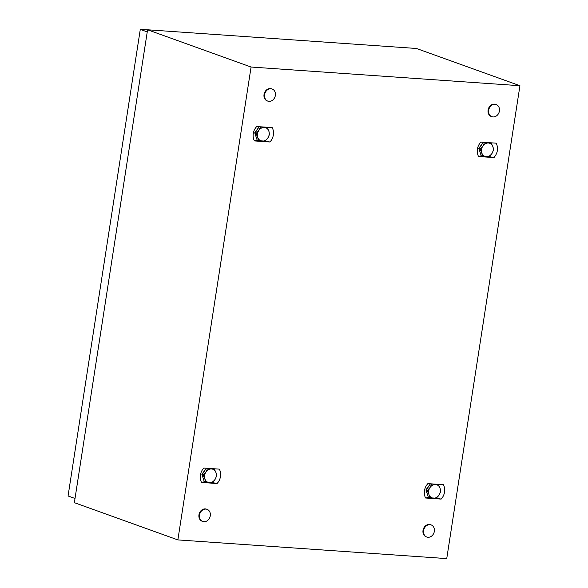 <?xml version="1.0" encoding="UTF-8"?>
<svg xmlns="http://www.w3.org/2000/svg" width="588" height="588" viewBox="0 0 588 588"><rect width="100%" height="100%" fill="white"/><g stroke="black" fill="none" stroke-linecap="round" stroke-linejoin="round"><path stroke-width="0.88" d="M251.076 67.032L519.939 85.723L446.74 558.6L177.87 539.909L251.076 67.032L147.573 29.782L416.436 48.473L519.939 85.723M147.573 29.782L74.367 502.666L177.87 539.909M427.851 483.63L426.697 485.063A11.26 9.32 109.8 0 0 425.697 486.754A11.26 9.32 109.8 0 0 424.933 488.65A11.26 9.32 109.8 0 0 424.462 490.664A11.26 9.32 109.8 0 0 424.308 492.707A11.26 9.32 109.8 0 0 424.477 494.67A11.26 9.32 109.8 0 0 424.999 496.639A11.26 9.32 109.8 0 0 425.624 498.021L441.147 499.102L442.301 497.668A11.26 9.32 109.8 0 0 443.301 495.978A11.26 9.32 109.8 0 0 444.065 494.082A11.26 9.32 109.8 0 0 444.535 492.06A11.26 9.32 109.8 0 0 444.69 490.025A11.26 9.32 109.8 0 0 444.521 488.062A11.26 9.32 109.8 0 0 443.999 486.085A11.26 9.32 109.8 0 0 443.374 484.703L427.851 483.63M203.801 468.055L202.639 469.489A11.26 9.32 109.8 0 0 201.647 471.179A11.26 9.32 109.8 0 0 200.883 473.075A11.26 9.32 109.8 0 0 200.405 475.089A11.26 9.32 109.8 0 0 200.251 477.133A11.26 9.32 109.8 0 0 200.42 479.095A11.26 9.32 109.8 0 0 200.942 481.065A11.26 9.32 109.8 0 0 201.574 482.447L217.09 483.527L218.244 482.094A11.26 9.32 109.8 0 0 219.243 480.403A11.26 9.32 109.8 0 0 220.008 478.507A11.26 9.32 109.8 0 0 220.478 476.486A11.26 9.32 109.8 0 0 220.632 474.45A11.26 9.32 109.8 0 0 220.471 472.487A11.26 9.32 109.8 0 0 219.949 470.51A11.26 9.32 109.8 0 0 219.317 469.128L203.801 468.055M480.727 142.105C477 146.691 476.258 151.491 478.492 156.496L494.016 157.577C497.735 152.983 498.484 148.191 496.243 143.178L480.727 142.105M256.669 126.53L255.515 127.963A11.26 9.32 109.8 0 0 254.516 129.654A11.26 9.32 109.8 0 0 253.751 131.55A11.26 9.32 109.8 0 0 253.274 133.572A11.26 9.32 109.8 0 0 253.127 135.607A11.26 9.32 109.8 0 0 253.288 137.57A11.26 9.32 109.8 0 0 253.81 139.54A11.26 9.32 109.8 0 0 254.442 140.922L269.958 142.002L271.119 140.569A11.26 9.32 109.8 0 0 272.112 138.878A11.26 9.32 109.8 0 0 272.876 136.982A11.26 9.32 109.8 0 0 273.354 134.961A11.26 9.32 109.8 0 0 273.508 132.925A11.26 9.32 109.8 0 0 273.339 130.962A11.26 9.32 109.8 0 0 272.817 128.985A11.26 9.32 109.8 0 0 272.185 127.603L256.669 126.53M481.05 155.195L478.794 148.367L483.277 142.303M478.492 156.496L481.271 155.827L482.395 156.232A8.041 6.659 109.8 0 0 482.395 156.232L486.313 156.673A6.968 5.77 109.8 0 0 491.884 153.608A6.968 5.77 109.8 0 0 492.942 146.772A6.968 5.77 109.8 0 0 488.43 143.009A6.968 5.77 109.8 0 0 482.851 146.074A6.968 5.77 109.8 0 0 481.793 152.902A6.968 5.77 109.8 0 0 486.313 156.673L489.098 156.702A8.041 6.659 109.8 0 0 489.113 156.695L491.884 153.608L493.523 150.116A8.041 6.659 109.8 0 0 493.53 150.094L492.942 146.772L491.23 143.053A8.041 6.659 109.8 0 0 491.215 143.038L484.505 142.575A8.041 6.659 109.8 0 0 484.49 142.583L482.851 146.074L480.087 149.161A8.041 6.659 109.8 0 0 480.08 149.183L481.793 152.902L482.38 156.224L481.249 155.813L478.948 148.771L483.292 142.281M494.016 157.577L489.216 156.606M204.124 481.146L201.868 474.31L206.351 468.254M201.574 482.447L204.345 481.778L209.387 482.623A6.968 5.77 109.8 0 0 214.958 479.558A6.968 5.77 109.8 0 0 216.016 472.723A6.968 5.77 109.8 0 0 211.504 468.959A6.968 5.77 109.8 0 0 205.925 472.024A6.968 5.77 109.8 0 0 204.874 478.852A6.968 5.77 109.8 0 0 209.387 482.623L212.172 482.652A8.041 6.659 109.8 0 0 212.187 482.638L214.958 479.558L216.597 476.067A8.041 6.659 109.8 0 0 216.605 476.045L216.016 472.723L214.304 469.004A8.041 6.659 109.8 0 0 214.289 468.989L207.586 468.526A8.041 6.659 109.8 0 0 207.564 468.533L205.925 472.024L203.161 475.111A8.041 6.659 109.8 0 0 203.154 475.126L204.874 478.852L205.455 482.175A8.041 6.659 109.8 0 0 205.469 482.182M217.09 483.527L212.29 482.557M256.993 139.621L254.736 132.792L259.22 126.729L254.898 133.175A8.041 6.659 109.8 0 0 254.898 133.197L256.023 133.608L257.742 137.327A6.968 5.77 109.8 0 0 262.255 141.098A6.968 5.77 109.8 0 0 267.834 138.033A6.968 5.77 109.8 0 0 268.885 131.197A6.968 5.77 109.8 0 0 264.372 127.434A6.968 5.77 109.8 0 0 258.801 130.499A6.968 5.77 109.8 0 0 257.742 137.327L258.323 140.65A8.041 6.659 109.8 0 0 258.338 140.657L265.048 141.127A8.041 6.659 109.8 0 0 265.063 141.12L267.834 138.033L269.466 134.542A8.041 6.659 109.8 0 0 269.473 134.52L268.885 131.197L267.173 127.478A8.041 6.659 109.8 0 0 267.158 127.464L260.455 127.001A8.041 6.659 109.8 0 0 260.44 127.008L258.801 130.499L256.03 133.586A8.041 6.659 109.8 0 0 256.023 133.608M254.442 140.922L257.213 140.253L258.338 140.657M269.958 142.002L265.159 141.032M428.174 496.72L425.918 489.885L430.401 483.828L426.08 490.274A8.041 6.659 109.8 0 0 426.08 490.296L427.211 490.701A8.041 6.659 109.8 0 0 427.211 490.701L428.924 494.427A6.968 5.77 109.8 0 0 433.444 498.198A6.968 5.77 109.8 0 0 439.015 495.133A6.968 5.77 109.8 0 0 440.074 488.297A6.968 5.77 109.8 0 0 435.554 484.534A6.968 5.77 109.8 0 0 429.982 487.599A6.968 5.77 109.8 0 0 428.924 494.427L429.512 497.749A8.041 6.659 109.8 0 0 429.519 497.757L436.23 498.227A8.041 6.659 109.8 0 0 436.245 498.212L439.015 495.133L440.655 491.641A8.041 6.659 109.8 0 0 440.655 491.619L440.074 488.297L438.354 484.578A8.041 6.659 109.8 0 0 438.347 484.563L431.636 484.1A8.041 6.659 109.8 0 0 431.621 484.108L429.982 487.599L427.211 490.686L426.08 490.274L428.38 497.338A8.041 6.659 109.8 0 0 428.395 497.352L429.519 497.757M425.624 498.021L428.395 497.352L429.512 497.749M441.147 499.102L436.34 498.132M499.41 111.014A6.431 5.329 -70.2 0 1 491.855 116.689A6.431 5.329 -70.2 0 1 488.657 110.265A6.431 5.329 -70.2 0 1 496.213 104.583A6.431 5.329 -70.2 0 1 499.41 111.014M491.855 116.689L491.289 116.49A6.431 5.329 -70.2 0 1 488.091 110.059A6.431 5.329 -70.2 0 1 495.647 104.377L496.213 104.583M210.284 515.772A6.431 5.329 -70.2 0 1 202.728 521.453A6.431 5.329 -70.2 0 1 199.53 515.029A6.431 5.329 -70.2 0 1 207.086 509.348A6.431 5.329 -70.2 0 1 210.284 515.772M202.728 521.453L202.162 521.247A6.431 5.329 -70.2 0 1 198.964 514.823A6.431 5.329 -70.2 0 1 206.52 509.142L207.086 509.348M275.36 95.44A6.431 5.329 -70.2 0 1 267.805 101.114A6.431 5.329 -70.2 0 1 264.6 94.69A6.431 5.329 -70.2 0 1 272.156 89.008A6.431 5.329 -70.2 0 1 275.36 95.44M267.805 101.114L267.239 100.916A6.431 5.329 -70.2 0 1 264.041 94.484A6.431 5.329 -70.2 0 1 271.59 88.803L272.156 89.008M434.341 531.346A6.431 5.329 -70.2 0 1 426.785 537.028A6.431 5.329 -70.2 0 1 423.588 530.604A6.431 5.329 -70.2 0 1 431.144 524.922A6.431 5.329 -70.2 0 1 434.341 531.346M426.785 537.028L426.219 536.822A6.431 5.329 -70.2 0 1 423.022 530.398A6.431 5.329 -70.2 0 1 430.578 524.716L431.144 524.922M75.014 498.477L68.061 495.978L140.289 29.4L147.551 29.907M140.289 29.4L147.243 31.906M256.206 131.227A6.431 5.329 -70.2 0 1 257.764 128.897M266.445 127.206L267.158 127.464M256.03 133.586L254.898 133.175L257.191 140.238A8.041 6.659 109.8 0 0 257.206 140.253M258.323 140.65L257.191 140.238M203.338 472.752A6.431 5.329 -70.2 0 1 204.896 470.422M213.576 468.732L214.289 468.989M207.586 468.526L206.866 468.269M206.814 468.261L207.564 468.533M203.161 475.111L202.029 474.7L206.366 468.232M202.029 474.7A8.041 6.659 109.8 0 0 202.022 474.722L203.154 475.126M205.455 482.175L204.323 481.763L202.022 474.722M427.388 488.327A6.431 5.329 -70.2 0 1 428.953 485.997M437.626 484.306L438.347 484.563M480.264 146.802A6.431 5.329 -70.2 0 1 481.822 144.472M490.502 142.781L491.215 143.038M484.505 142.575L483.792 142.318M483.74 142.311L484.49 142.583M480.087 149.161L478.955 148.749A8.041 6.659 109.8 0 0 478.948 148.771L480.08 149.183"/></g></svg>

